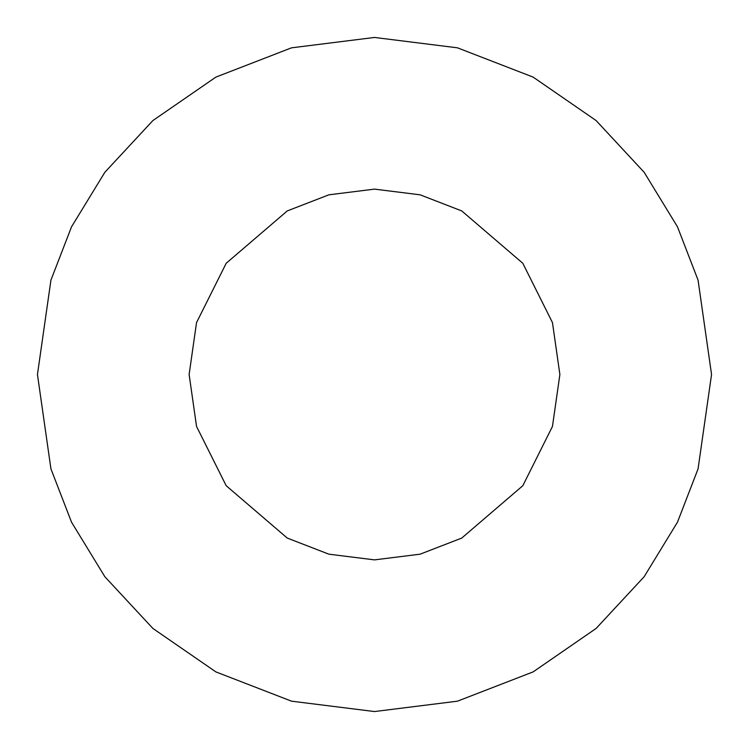 <?xml version="1.0" encoding="UTF-8"?>
<svg xmlns="http://www.w3.org/2000/svg" width="749" height="749" viewBox="0 0 749 749"><rect width="100%" height="100%" fill="white"/><g stroke="black" fill="none" stroke-linecap="round" stroke-linejoin="round"><path stroke-width="1.12" d="M37.45 374.5L50.932 280.126L71.53 226.807L104.86 172.27L152.88 120.561L215.89 77.1L291.53 47.824L374.5 37.45L457.47 47.824L533.11 77.1L596.12 120.561L644.14 172.27L677.471 226.807L698.068 280.126L711.55 374.5L698.068 468.874L677.471 522.193L644.14 576.73L596.12 628.439L533.11 671.9L457.47 701.176L374.5 711.55L291.53 701.176L215.89 671.9L152.88 628.439L104.86 576.73L71.53 522.193L50.932 468.874L37.45 374.5L50.932 468.874L71.53 522.193L104.86 576.73L152.88 628.439L215.89 671.9L291.53 701.176L374.5 711.55L457.47 701.176L533.11 671.9L596.12 628.439L644.14 576.73L677.471 522.193L698.068 468.874L711.55 374.5L698.068 280.126L677.471 226.807L644.14 172.27L596.12 120.561L533.11 77.1L457.47 47.824L374.5 37.45L291.53 47.824L215.89 77.1L152.88 120.561L104.86 172.27L71.53 226.807L50.932 280.126L37.45 374.5M189.123 374.5L196.538 322.594L226.198 263.274L287.26 210.928L328.867 194.824L374.5 189.123L420.133 194.824L461.74 210.928L522.802 263.274L552.462 322.594L559.878 374.5L552.462 426.406L522.802 485.726L461.74 538.072L420.133 554.176L374.5 559.878L328.867 554.176L287.26 538.072L226.198 485.726L196.538 426.406L189.123 374.5L196.538 426.406L226.198 485.726L287.26 538.072L328.867 554.176L374.5 559.878L420.133 554.176L461.74 538.072L522.802 485.726L552.462 426.406L559.878 374.5L552.462 322.594L522.802 263.274L461.74 210.928L420.133 194.824L374.5 189.123L328.867 194.824L287.26 210.928L226.198 263.274L196.538 322.594L189.123 374.5"/></g></svg>
